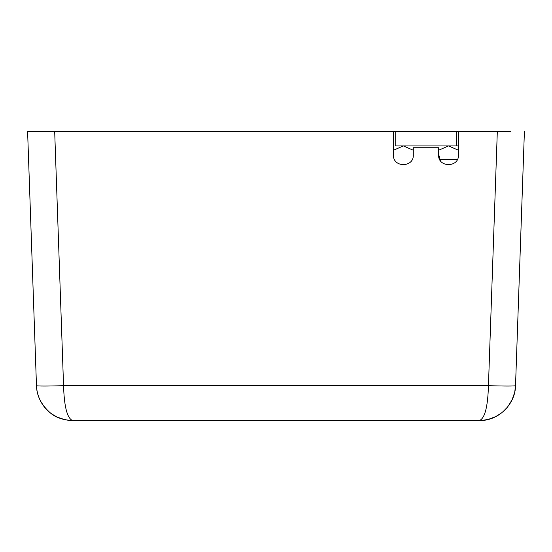 <?xml version="1.0" encoding="UTF-8"?>
<svg xmlns="http://www.w3.org/2000/svg" width="552" height="552" viewBox="0 0 552 552"><rect width="100%" height="100%" fill="white"/><g stroke="black" fill="none" stroke-linecap="round" stroke-linejoin="round"><path stroke-width="0.83" d="M32.768 131.48L30.284 131.48M485.56 131.48L458.464 131.48L458.464 154.96C459.091 167.732 438.04 167.849 438.592 154.96L438.592 147.736L413.296 147.736L413.296 154.96C413.931 167.732 392.879 167.849 393.424 154.96L393.424 131.48L65.854 131.48M36.48 385.662A27.096 0.945 -2 0 1 36.473 385.655L27.6 131.48L510.848 131.48M69.448 420.389L72.588 420.521C67.213 418.368 64.204 406.741 63.556 385.655L488.444 385.655C487.823 406.852 484.815 418.471 479.412 420.521L72.588 420.521C52.571 420.376 37.336 404.947 36.473 385.655A27.096 0.945 -2 0 0 63.556 385.655L54.682 131.48M488.216 419.437L496.013 416.484M502.989 411.771L507.019 407.707M508.689 405.575L512.47 398.979M514.761 391.899L515.527 385.655L524.4 131.48M479.412 420.521C498.442 421.121 515.464 403.988 515.527 385.655A27.096 0.945 2 0 1 488.444 385.655L497.317 131.48M438.592 154.056L440.33 160.577M64.618 419.637L57.104 417.036M56.739 416.863L52.281 414.276M50.218 412.772L49.252 411.978M44.477 407.1L40.703 401.401M393.424 150.241L403.36 145.928L413.296 150.241M395.232 131.48L395.232 145.928L456.656 145.928L456.656 131.48M438.592 150.241L448.528 145.928L458.464 150.241M458.464 145.928L456.656 145.928M440.392 159.48L457.373 159.48M36.48 385.655C36.694 395.756 41.234 404.761 50.108 412.682C55.255 417.381 62.742 419.996 72.567 420.521M514.561 392.776L511.966 400.076L507.661 406.921L502.748 411.978M501.782 412.772L495.448 416.774L489.224 419.168L482.551 420.389"/></g></svg>

